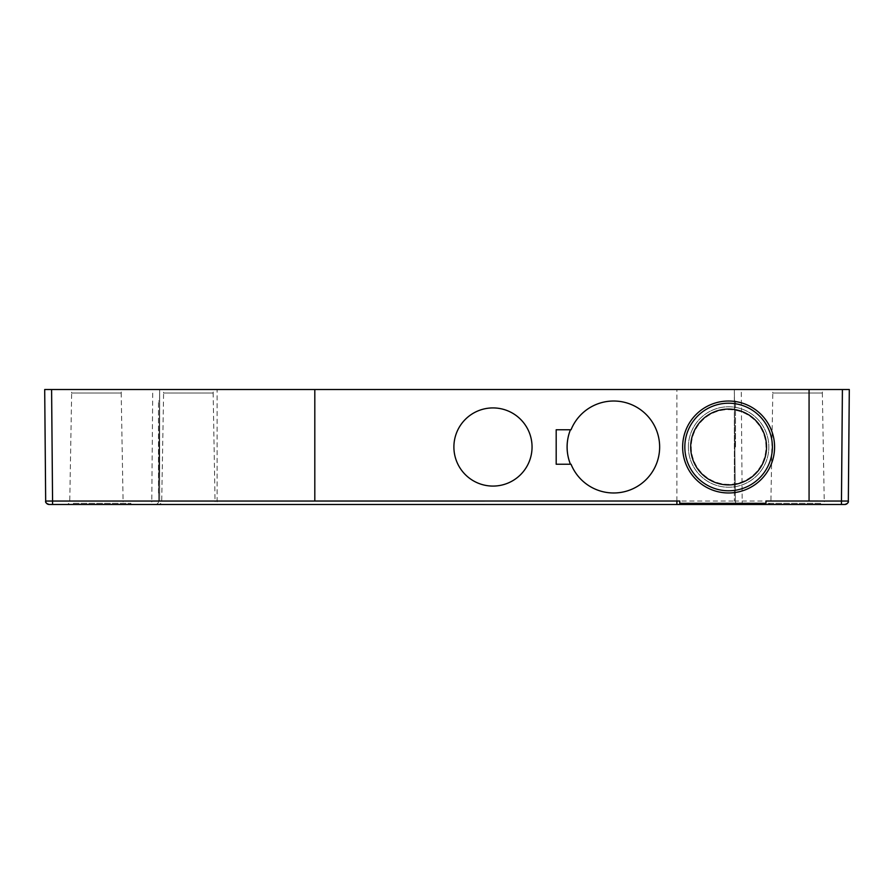 <?xml version="1.0" encoding="UTF-8"?>
<svg xmlns="http://www.w3.org/2000/svg" width="894" height="894" viewBox="0 0 894 894"><rect width="100%" height="100%" fill="white"/><g stroke="black" fill="none" stroke-linecap="round" stroke-linejoin="round"><path stroke-width="0.67" stroke-dasharray="4.47 3.35" d="M741.249 389.527L734.354 389.527L735.326 501.053L848.328 501.053L849.3 389.527L741.249 389.527L742.221 504.473L841.433 504.473M52.567 504.473L151.779 504.473L151.779 501.053L158.674 501.053L159.646 389.527L44.7 389.527L45.672 501.053L151.779 501.053L152.751 389.527M820.569 504.473L763.096 504.473L820.569 504.473L820.569 503.322L763.096 503.322L820.569 503.322L820.569 504.473M73.431 504.473L130.904 504.473L73.431 504.473L73.431 503.322L130.904 503.322L73.431 503.322L73.431 504.473M126.535 504.473L66.312 504.473L126.535 504.473A3.453 3.453 90 0 1 123.081 501.087L69.766 501.087L123.081 501.087L121.193 393.036L71.654 393.036L69.766 501.087A3.453 3.453 -90 0 1 66.312 504.473M218.482 504.473L158.272 504.473L218.482 504.473A3.453 3.453 90 0 1 215.041 501.087L161.713 501.087L215.041 501.087L213.152 393.036L163.602 393.036L161.713 501.087A3.453 3.453 -90 0 1 158.272 504.473M827.688 504.473L767.465 504.473L827.688 504.473A3.453 3.453 90 0 1 824.234 501.087L770.919 501.087L824.234 501.087L822.346 393.036L772.807 393.036L770.919 501.087A3.453 3.453 -90 0 1 767.465 504.473M765.968 501.02L765.968 503.322L679.764 503.322L679.764 501.02M314.811 501.031L314.811 389.527M688.38 447A40.23 40.23 0 0 0 728.61 487.23A40.23 40.23 0 0 0 768.84 447A40.23 40.23 0 0 0 728.61 406.77A40.23 40.23 0 0 0 688.38 447A40.23 40.23 0 0 0 728.61 487.23A40.23 40.23 0 0 0 768.84 447A40.23 40.23 0 0 0 728.61 406.77A40.23 40.23 0 0 0 688.38 447M217.119 389.527L159.646 389.527L159.646 501.053L159.646 389.527L158.674 501.053L735.326 501.053L734.354 389.527L217.119 389.527L217.119 504.473M825.799 389.527L769.354 389.527L825.799 389.527A3.453 3.453 90 0 0 822.346 393.036L772.807 393.036A3.453 3.453 -90 0 0 769.354 389.527M216.605 389.527L160.16 389.527L216.605 389.527A3.453 3.453 90 0 0 213.152 393.036L163.602 393.036A3.453 3.453 -90 0 0 160.16 389.527M124.646 389.527L68.201 389.527L124.646 389.527A3.453 3.453 90 0 0 121.193 393.036L71.654 393.036A3.453 3.453 -90 0 0 68.201 389.527M734.354 389.527L734.354 501.053L734.354 389.527L735.326 501.053C734.857 502.394 736.008 503.534 738.779 504.473A3.453 3.453 0 0 1 735.326 501.053L734.354 501.053L735.326 501.053A3.453 3.453 90 0 0 738.779 504.473A3.453 3.453 90 0 1 735.326 501.053M734.421 403.719L734.354 492.974L734.354 401.026M155.221 504.473A3.453 3.453 -90 0 0 158.674 501.053A3.453 3.453 0 0 1 155.221 504.473A3.453 3.453 0 0 0 158.674 501.053L159.646 389.527M158.495 492.974L158.495 401.026L158.495 492.974L159.646 492.974L159.646 401.026M159.646 492.974L159.579 403.719M735.505 447L735.505 401.026L735.505 447M734.354 492.974L735.505 492.974M453.895 447A39.079 39.079 0 0 1 492.974 407.921A39.079 39.079 0 0 1 532.053 447A39.079 39.079 0 0 1 492.974 486.079A39.079 39.079 0 0 1 453.895 447M556.191 464.243L571.043 464.243A45.974 45.974 0 0 0 641.557 483.553A45.974 45.974 0 0 0 641.557 410.447A45.974 45.974 0 0 0 571.043 429.757L556.191 429.757M765.968 447A37.358 37.358 0 0 0 728.61 409.642A37.358 37.358 0 0 0 691.252 447A37.358 37.358 0 0 0 728.61 484.358A37.358 37.358 0 0 0 765.968 447A37.358 37.358 0 0 0 728.61 409.642A37.358 37.358 0 0 0 691.252 447A37.358 37.358 0 0 0 728.61 484.358A37.358 37.358 0 0 0 765.968 447A37.358 37.358 0 0 0 728.61 409.642A37.358 37.358 0 0 0 691.252 447A37.358 37.358 0 0 0 728.61 484.358A37.358 37.358 0 0 0 765.968 447A37.358 37.358 0 0 0 728.61 409.642A37.358 37.358 0 0 0 691.252 447A37.358 37.358 0 0 0 728.61 484.358A37.358 37.358 0 0 0 765.968 447M774.584 447A45.974 45.974 0 0 0 728.61 401.026A45.974 45.974 0 0 0 682.636 447A45.974 45.974 0 0 0 728.61 492.974A45.974 45.974 0 0 0 774.584 447M763.096 504.473L763.096 503.322M130.904 504.473L130.904 503.322M676.881 501.053L676.881 389.527M841.433 504.283L842.405 389.527M51.595 389.527L52.567 501.053M158.495 401.026L159.59 401.026M734.41 401.026L735.505 401.026"/><path stroke-width="1.34" d="M842.405 389.527L849.3 389.527L848.328 501.053L809.07 501.031L809.07 389.527L842.405 389.527L841.433 504.473L844.875 504.473L49.125 504.473L52.567 504.473L52.567 501.053L45.672 501.053C45.203 502.394 46.354 503.534 49.125 504.473A3.453 3.453 90 0 1 45.672 501.053L44.7 389.527L314.811 389.527L314.811 501.02L679.764 501.02L679.764 503.322L765.968 503.322L765.968 501.02L809.07 501.031L809.07 389.527L314.811 389.527M151.779 504.473L742.221 504.473M844.875 504.473A3.453 3.453 -90 0 0 848.328 501.053C848.797 502.394 847.646 503.534 844.875 504.473A3.453 3.453 0 0 0 848.328 501.053A3.453 3.453 -90 0 1 844.875 504.473A3.453 3.453 0 0 0 848.328 501.053M52.567 504.473L52.567 501.053L679.764 501.02M765.968 501.02L809.07 501.02M453.895 447A39.079 39.079 0 0 1 492.974 407.921A39.079 39.079 0 0 1 532.053 447A39.079 39.079 0 0 1 492.974 486.079A39.079 39.079 0 0 1 453.895 447M571.043 464.243L556.191 464.243L556.191 429.757L571.043 429.757A45.974 45.974 0 0 1 641.557 410.447A45.974 45.974 0 0 1 641.557 483.553A45.974 45.974 0 0 1 571.043 464.243M49.125 504.473A3.453 3.453 0 0 1 45.672 501.053A3.453 3.453 0 0 0 49.125 504.473M570.428 429.757A46.555 46.555 0 0 0 570.428 464.243C565.98 452.744 565.98 441.256 570.428 429.757M774.584 447A45.974 45.974 0 0 0 728.61 401.026A45.974 45.974 0 0 0 682.636 447A45.974 45.974 0 0 0 728.61 492.974A45.974 45.974 0 0 0 774.584 447M772.394 447A43.784 43.784 0 0 0 728.61 403.216A43.784 43.784 0 0 0 684.826 447A43.784 43.784 0 0 0 728.61 490.784A43.784 43.784 0 0 0 772.394 447M766.538 447A37.928 37.928 0 0 0 728.61 409.072A37.928 37.928 0 0 0 690.682 447A37.928 37.928 0 0 0 728.61 484.928A37.928 37.928 0 0 0 766.538 447M676.881 501.02L676.881 504.473M51.595 389.527L52.567 501.053"/></g></svg>
